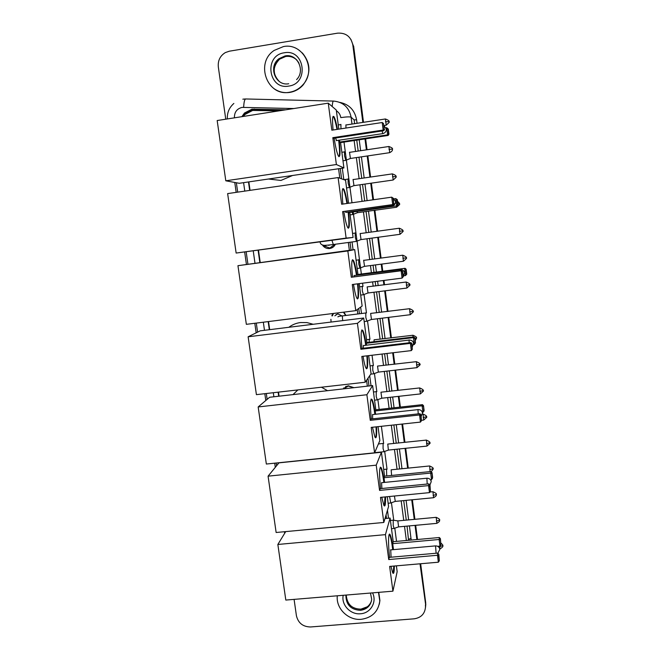 <?xml version="1.0" encoding="UTF-8"?>
<svg xmlns="http://www.w3.org/2000/svg" width="660" height="660" viewBox="0 0 660 660"><rect width="100%" height="100%" fill="white"/><g stroke="black" fill="none" stroke-linecap="round" stroke-linejoin="round"><path stroke-width="0.99" d="M342.952 388.938L348.125 385.753L353.991 387.684M343.868 312.139L345.972 315.455M335.42 244.225C334.232 246.642 332.326 248.069 329.703 248.515C326.865 248.787 324.555 247.789 322.781 245.52M278.817 110.888L252.656 110.443L244.934 114.51L243.391 116.432M386.496 518.413L386.042 514.998M368.989 385.976L367.966 378.238M359.444 313.78L358.743 308.484M351.021 250.09L349.99 242.253M341.599 178.835L340.238 168.506M367.348 386.166L366.572 380.267M357.794 313.978L357.217 309.589M349.363 250.313L348.332 242.476M339.817 178.192L338.572 168.745M248.853 181.888L250.041 190.352M258.497 250.305L260.18 262.276M268.537 321.552L269.684 329.662M278.487 392.131L279.064 396.198M332.533 315.406L331.84 315.843L332.813 313.516M343.769 388.591L343.753 387.923L343.769 388.591M345.617 386.909L345.7 386.471M331.873 247.863L331.402 247.78M420.016 563.797L425.56 604.114L425.477 607.744L425.56 604.114L420.337 563.772L425.716 602.861L425.634 606.474M363.503 122.314L353.628 46.068L363.173 122.364L353.215 45.441L350.881 39.319M365.318 138.889L366.729 149.795L365.318 138.889M367.521 155.941L370.26 177.086L367.521 155.941M371.052 183.191L373.197 199.782L371.052 183.191M374.566 210.301L377.272 231.239L374.566 210.301M378.056 237.278L380.754 258.11L378.056 237.278M381.529 264.115L382.453 271.26L381.529 264.115M383.65 280.475L384.211 284.839L383.65 280.475M384.986 290.829L387.659 311.429L384.986 290.829M388.435 317.402L391.083 337.887L388.435 317.402M393.013 352.762L394.49 364.204L393.013 352.762M395.266 370.153L397.881 390.39L395.266 370.153M398.656 396.338L400.051 407.121L398.656 396.338M402.245 424.058L404.613 442.365L402.245 424.058M405.38 448.321L407.954 468.154L405.38 448.321M412.046 499.793L414.579 519.346L412.046 499.793M415.354 525.335L417.194 539.525L415.354 525.335M365.64 138.839L367.051 149.746M367.851 155.9L370.582 177.037M371.374 183.142L373.527 199.732M374.888 210.26L377.594 231.198M378.378 237.237L381.076 258.068M381.851 264.074L382.775 271.219M383.971 280.434L384.532 284.798M385.308 290.788L387.981 311.388M388.748 317.361L391.405 337.846M393.327 352.721L394.812 364.171M395.579 370.12L398.203 390.357M398.97 396.305L400.364 407.088M402.559 424.025L404.935 442.332M405.702 448.288L408.268 468.121M412.368 499.76L414.901 519.313M415.676 525.31L417.508 539.492M420.651 563.747L425.716 602.861M285.755 109.807L251.955 109.164L244.464 113.033L241.873 116.671M242.987 116.498L245.281 113.438L252.739 109.585L283.552 110.146M225.753 119.196L218.32 66.932C217.759 60.604 220.102 55.819 225.349 52.577L229.35 51.2L337.557 33.165C345.807 32.645 350.889 36.531 352.795 44.797L362.843 122.413M425.403 605.377L425.502 606.87C424.949 613.726 421.171 617.719 414.158 618.824L310.571 626.967C302.94 626.827 298.221 623.081 296.423 615.755L294.088 599.379M284.683 533.288L284.46 531.721M275.302 467.321L274.709 463.163M265.79 400.513L264.817 393.69M256.162 332.83L254.801 323.276M246.403 264.264L244.67 252.087M236.173 192.365L234.762 182.457M364.988 138.938L366.399 149.845M367.199 155.991L369.938 177.136M370.722 183.241L372.875 199.831M374.236 210.35L376.951 231.289M377.734 237.32L380.432 258.151M381.208 264.165L382.132 271.301M383.328 280.516L383.889 284.881M384.664 290.87L387.337 311.471M388.105 317.443L390.761 337.928M392.683 352.795L394.168 364.246M394.944 370.194L397.559 390.431M398.335 396.371L399.729 407.154M401.923 424.091L404.291 442.398M405.067 448.355L407.632 468.188M411.733 499.818L414.265 519.379M415.041 525.368L416.873 539.55M248.482 181.945L249.67 190.41M258.126 250.354L259.809 262.317M268.174 321.601L269.313 329.703M278.124 392.172L278.693 396.239M334.141 116.968L333.803 116.474M388.517 518.224L387.461 510.246M378.708 443.924L378.642 443.413M371.027 385.745L369.699 375.705M361.49 313.525L360.649 307.106M353.084 249.81L352.044 241.981M343.819 179.644L342.309 168.201M289.591 92.227C267.316 96.921 254.752 62.89 274.247 50.383L283.387 46.596C303.006 42.339 317.105 69.679 303.047 84.604C299.392 88.778 294.904 91.319 289.591 92.227M302.338 52.907C310.769 63.178 311.075 73.804 303.27 84.793C299.615 88.96 295.135 91.493 289.831 92.4C284.147 93.225 278.924 92.004 274.18 88.753M378.493 592.375L379.797 600.963C378.304 611.572 372.133 617.694 361.276 619.311C348.265 620.705 335.742 608.396 337.318 595.79M378.766 592.358L379.912 600.493L379.327 604.164M292.578 175.486L280.937 180.444L268.463 179.017M339.166 140.192C340.527 153.021 340.255 158.251 338.332 155.9C336.93 152.938 335.527 147.04 334.125 138.22M332.822 137.668L383.171 130.053L382.214 122.521L331.832 130.193L328.251 103.158L217.173 120.532L225.802 180.799L336.385 164.53L332.822 137.668L333.77 138.27L383.782 130.713L383.171 130.053L384.186 128.914L383.501 123.544L382.214 122.521M333.077 130.004C332.096 118.932 332.475 114.634 334.216 117.1C335.255 119.204 336.352 123.28 337.499 129.335M336.385 164.53L343.926 167.962L340.585 142.601L339.727 142.057L339.471 140.143M338.811 129.129L336.286 110.038L328.251 103.158M225.802 180.799L239.275 183.29L343.926 167.962M383.501 123.544L384.186 128.914M383.782 130.713L384.607 129.385M385.951 127.809L386.702 127.702L388.311 129.112L388.954 134.194L388.162 135.448L340.585 142.601M388.162 135.448L387.61 134.855L339.727 142.057M388.954 134.194L388.567 133.774L387.61 134.855L386.702 127.702M387.923 128.667L388.567 133.774M335.552 138.006L336.55 140.588M333.11 116.374L333.712 117.183C334.752 119.279 335.849 123.354 337.004 129.41M338.671 140.267C339.718 149.474 339.809 154.96 338.943 156.717M348.62 212.017C349.858 224.639 349.528 229.787 347.63 227.461C346.376 224.821 345.114 219.549 343.86 211.654M342.623 211.604L392.692 204.592L391.743 197.167L341.641 204.237L338.11 177.573L227.634 193.603L236.14 253.052L346.129 238.095L342.623 211.604L393.236 204.74L392.692 204.592L393.69 203.412L393.013 198.107L391.743 197.167L393.013 198.107M342.862 204.064C341.731 191.796 342.086 186.887 343.926 189.329C345.081 191.738 346.252 196.432 347.432 203.42M346.129 238.095L353.092 237.443L349.792 212.413L348.95 211.967M348.579 203.255L345.551 180.271L338.11 177.573M236.14 253.052L353.092 237.443M393.69 203.412L393.393 198.239M393.236 204.74L394.07 203.519M393.987 198.858L395.736 198.611L397.279 199.625L397.914 204.641L397.122 205.804L349.792 212.413M397.122 205.804L348.991 212.33M397.914 204.641L396.635 205.672L395.736 198.611L396.932 199.501L397.576 204.542M345.378 211.439L346.005 212.38M342.829 188.603L343.423 189.404C344.586 191.812 345.757 196.507 346.937 203.486M348.125 212.083C349.082 221.149 349.115 226.545 348.233 228.269M358.034 283.784C359.032 295.663 358.636 300.465 356.829 298.163C355.732 295.87 354.618 291.274 353.496 284.369M352.283 284.518L402.08 278.099L401.148 270.773L351.318 277.258L347.837 250.957L237.946 265.683L246.345 324.332L355.748 310.654L352.283 284.518M403.062 276.87L402.08 278.099L403.062 276.87L402.394 271.639L401.148 270.773L401.626 270.468L351.318 277.258M352.489 276.862C351.244 263.587 351.574 258.134 353.479 260.486C354.659 262.993 355.822 267.902 356.961 275.203M355.748 310.654L362.134 306.025L359.18 283.635M347.837 250.957L354.692 249.596L357.967 274.453L357.283 275.162M354.692 249.596L237.946 265.683M402.394 271.639L401.626 270.468M403.392 276.623L402.732 271.425M357.967 274.453L405.083 268.315L406.131 269.214L406.758 274.164L405.529 275.55L403.829 275.773M357.233 274.766L405.083 268.315M406.758 274.164L405.529 275.55L404.646 268.587L405.834 269.412L406.461 274.378M354.173 275.377L353.999 276.672M352.399 259.776L352.976 260.551C354.164 263.06 355.327 267.968 356.466 275.269M357.538 283.841C358.322 292.33 358.273 297.371 357.415 298.955M288.841 327.286C292.314 324.687 296.208 323.103 300.539 322.542L306.95 322.583L313.178 324.274M367.381 355.789C368.049 366.201 367.562 370.285 365.937 368.041C364.988 366.085 364.023 362.175 363.041 356.301M361.812 356.441L411.337 350.592L410.413 343.365L360.863 349.272L357.423 323.334L248.127 336.79L256.41 394.647L365.227 382.222L361.812 356.441M411.337 350.592L412.31 349.313L411.65 344.157L410.413 343.365L410.834 342.581L361.606 348.455L360.863 349.272M361.96 348.414C360.632 334.315 360.946 328.375 362.876 330.586C364.031 333.052 365.145 337.936 366.217 345.221M365.227 382.222L371.06 373.725L368.676 355.633M357.423 323.334L363.709 318.021L366.952 342.557L366.275 343.299L366.523 345.18M363.709 318.021L260.213 330.833L248.127 336.79M411.65 344.157L411.939 343.604L410.834 342.581M412.31 349.313L411.939 343.604M366.952 342.557L413.82 336.93L414.868 337.895L415.486 342.779L414.315 344.52L413.581 344.602M366.275 343.299L413.44 337.639L413.82 336.93M414.868 337.895L415.231 343.307M414.315 344.52L413.44 337.639L414.612 338.399M366.894 355.847C367.405 363.033 367.274 367.331 366.514 368.742L366.481 368.791M363.429 345.386L363.355 348.241M361.837 329.901L362.381 330.643C363.536 333.118 364.658 337.994 365.731 345.279M292.999 394.614L297.875 389.911M321.461 387.222L327.517 390.687M376.546 426.814C376.926 435.806 376.39 439.23 374.938 437.085L372.463 427.259M371.217 427.391L420.469 422.095L419.562 414.967L370.276 420.321L366.886 394.729L258.167 406.948L266.343 464.038L374.583 452.818L371.217 427.391M420.469 422.095L421.426 420.775L420.775 415.685L419.562 414.967L419.917 413.704L370.953 419.026L370.276 420.321M371.299 418.993C369.897 404.085 370.177 397.642 372.133 399.663C373.255 402.097 374.327 406.972 375.342 414.282M374.583 452.818L379.871 440.558L378.04 426.657M366.886 394.729L372.62 385.564L375.812 409.786L375.202 410.957L375.631 414.249M372.62 385.564L269.635 397.262L258.167 406.948M420.775 415.685L421.022 414.793L419.917 413.704M421.426 420.775L421.022 414.793M375.812 409.786L422.441 404.654L423.497 405.685L424.108 410.503L422.433 412.648M375.202 410.957L422.12 405.801L422.441 404.654M423.497 405.685L423.893 411.337M422.986 412.591L422.12 405.801L423.274 406.494M376.051 426.871C376.332 432.49 376.183 436.045 375.614 437.522L375.449 437.794M372.562 414.463L372.661 418.844M371.135 399.019L371.638 399.721C372.768 402.154 373.84 407.022 374.855 414.34M380.515 488.623C379.038 472.923 379.277 465.96 381.241 467.742C382.288 470.019 383.287 474.664 384.236 481.676L384.334 482.427M385.522 496.889C385.679 504.512 385.126 507.317 383.848 505.312L381.76 497.252M380.49 497.376L429.478 492.632L428.579 485.603L379.566 490.405L376.225 465.16L268.075 476.165L276.136 532.496L383.815 522.464L380.49 497.376M429.478 492.632L430.419 491.263L429.784 486.247L428.579 485.603L428.868 483.879L380.176 488.656L379.566 490.405M383.815 522.464L388.567 506.534L387.28 496.724M376.225 465.16L381.414 452.248L384.565 476.157L384.013 477.733L384.623 482.394M381.414 452.248L278.949 462.858L268.075 476.165M429.784 486.247L429.982 485.034L428.868 483.879M430.419 491.263L429.982 485.034M384.565 476.157L430.947 471.52L432.003 472.601L432.613 477.361L431.541 479.779L430.559 479.878M384.013 477.733L430.691 473.08L430.947 471.52M432.003 472.601L432.432 478.483M431.541 479.779L430.691 473.08L431.83 473.707M385.036 496.939L384.31 505.972M381.579 482.641L381.884 488.491M380.292 467.14L380.754 467.791C381.843 470.192 382.882 475.084 383.848 482.476M389.614 557.337C387.956 543.518 388.361 530.689 390.209 534.856C391.157 536.91 392.073 541.2 392.956 547.717L393.195 549.664M394.334 566.024C394.317 572.327 393.764 574.571 392.667 572.74L390.935 566.321M389.639 566.428L438.364 562.213L437.481 555.274L388.732 559.548L385.432 534.641L277.852 544.467L285.813 600.064L392.923 591.178L389.639 566.428M438.364 562.213L439.296 560.802L438.661 555.852L437.481 555.274L437.712 553.105L389.276 557.362L388.732 559.548M392.923 591.178L397.163 571.684L396.388 565.843M385.432 534.641L390.093 518.075L393.203 541.687L392.708 543.667L393.492 549.64M285.714 531.605L277.852 544.467M390.093 518.075L384.986 518.554M438.661 555.852L438.817 554.317L437.712 553.105M439.296 560.802L438.817 554.317M393.203 541.687L439.354 537.52L440.41 538.667L440.872 544.772L439.989 546.101L437.687 546.307M392.708 543.667L439.147 539.492L439.354 537.52M440.41 538.667L440.872 544.772M439.989 546.101L439.147 539.492L440.269 540.053M390.728 549.887L391.075 557.205M393.847 566.065L393.079 573.342M389.309 534.303L389.722 534.897C390.786 537.265 391.784 542.198 392.716 549.706M340.906 124.377L340.981 128.799M345.898 124.872L345.964 128.04M344.503 151.709L344.536 155.834L345.832 160.306M349.486 152.221L350.435 158.466M348.076 178.901L348.133 183.125L349.387 187.456M353.05 179.429L353.983 185.642M351.995 212.108L352.935 214.467M356.961 211.414L357.522 212.677M332.211 247.211L332.731 247.376M323.755 245.809L329.769 248.028L334.991 244.282M355.179 232.881L355.262 237.286L356.458 241.337M360.137 233.434L361.045 239.58M400.108 234.292L399.976 234.308C402.88 231.866 403.837 230.769 402.831 231.016L402.814 230.843C401.858 230.992 405.306 230.703 399.333 228.236L399.976 234.308L360.838 239.613L356.177 241.453M328.622 245.355L329.959 244.934M358.751 259.669L358.801 264.157L359.964 268.084M363.652 260.23L364.543 266.351M403.532 261.228L403.4 261.245C406.312 258.811 407.269 257.722 406.263 257.977L406.246 257.804C405.289 257.953 408.73 257.672 402.773 255.197L403.4 261.245L364.345 266.376L359.683 268.191M362.282 286.316L362.315 290.895L363.454 294.698M406.065 282.034L367.141 286.894L368.024 292.99M333.498 313.434L332.401 315.884M336.13 314.465L336.121 314.968M341.971 315.959L337.821 313.855L334.826 315.81M365.805 312.832L365.822 317.493L366.927 321.181M409.472 308.715L370.623 313.417L371.489 319.489M410.33 314.696L410.207 314.713C413.127 312.279 414.076 311.207 413.061 311.479L413.044 311.305C412.096 311.454 415.511 311.198 409.596 308.707L410.207 314.713L371.299 319.514L366.647 321.28M345.65 315.496L343.431 312.197M369.295 339.215L369.121 342.292M412.863 335.263L374.088 339.809L374.03 341.707M372.776 365.467L372.776 370.301L373.816 373.75M416.229 361.68L377.528 366.077L378.37 372.108M353.628 387.725L348.29 386.059L343.563 388.864M346.228 386.232L346.104 386.694M376.241 391.586L376.225 396.503L377.231 399.844M419.587 387.948L380.952 392.205L381.785 398.219M383.105 443.429L383.072 448.511L384.021 451.654M426.236 440.105L387.758 444.073L388.393 450.103L383.765 451.745L374.649 452.669M386.512 469.161L386.719 475.942M429.544 465.977L391.132 469.813L391.627 475.447M389.557 496.502L390.745 502.961M394.433 496.031L395.282 501.402M393.245 520.171L393.212 525.558L394.086 528.429M436.095 517.341L397.832 520.913L398.615 526.886M249.348 111.408L249.48 110.542M293.857 108.537L242.08 107.382C236.849 108.751 234.292 112.233 234.424 117.835M339.834 102.374C349.181 104.354 354.775 110.162 356.598 119.79L357.052 123.296M359.205 139.804L360.624 150.703M361.416 156.849L364.163 177.969M364.963 184.066L367.117 200.64M368.486 211.15L371.209 232.072M371.992 238.103L374.698 258.91M375.474 264.916L376.406 272.052M377.602 281.259L378.172 285.615M378.947 291.596L381.628 312.18M382.404 318.145L385.06 338.613M386.999 353.471L388.484 364.906M389.26 370.854L391.883 391.066M392.659 397.007L394.061 407.781M396.264 424.702L398.64 442.992M399.415 448.94L401.989 468.757M406.106 500.362L408.647 519.898M409.423 525.888L411.188 540.062M352.795 44.797L353.215 45.441M332.153 106.499C332.524 102.605 333.003 100.799 333.589 101.079C343.249 102.052 349.09 107.423 351.095 117.175L354.115 119.897L356.598 119.79M243.655 107.275C243.944 101.624 244.712 98.851 245.949 98.975L333.3 101.071M242.822 99.181L245.471 98.967M408.548 540.301L407.047 526.102M408.862 540.276L408.763 539.245L411.048 538.395M336.385 110.789C338.861 112.365 340.329 114.642 340.791 117.604C346.442 116.812 349.882 116.663 351.095 117.175L351.995 124.072M354.148 140.563L355.567 151.453M356.367 157.591L359.123 178.695M359.923 184.792L362.084 201.349M363.454 211.852L366.185 232.757M366.968 238.78L369.683 259.578M370.466 265.576L371.399 272.704M372.603 281.902L373.172 286.259M373.948 292.231L376.637 312.799M377.413 318.763L380.086 339.207M382.024 354.057L383.51 365.483M384.285 371.423L386.925 391.627M387.7 397.559L389.103 408.325M391.314 425.23L393.698 443.512M394.474 449.452L397.064 469.252M401.181 500.833L403.73 520.361M404.514 526.342L406.362 540.499M406.271 520.121L403.722 500.593M399.605 468.996L397.023 449.188M396.248 443.239L393.871 424.957M391.661 408.045L390.258 397.279M389.491 391.339L386.851 371.126M386.084 365.186L384.59 353.752M382.651 338.902L379.987 318.442M379.211 312.477L376.53 291.901M375.754 285.928L375.185 281.564M373.981 272.365L373.057 265.229M372.273 259.231L369.559 238.425M368.775 232.402L366.052 211.489M364.683 200.987L362.522 184.42M361.729 178.315L358.982 157.204M358.182 151.066L356.755 140.167M354.61 123.668L354.115 119.897M243.589 182.663L244.786 191.119M253.258 251.014L254.95 262.969M263.332 322.204L264.478 330.305M273.306 392.716L273.884 396.784M396.528 541.39L394.796 528.206M393.748 520.27L391.446 502.771M387.04 469.235L384.706 451.514M383.65 443.504L381.389 426.294M379.17 409.414L377.899 399.754M376.835 391.661L374.467 373.675M373.395 365.541L372.042 355.237M369.947 339.298L367.554 321.123M366.473 312.914L364.072 294.649M362.992 286.399L362.563 283.198M361.358 274.007L353.191 211.942M351.986 202.777L344.008 142.09M255.098 109.428L254.323 109.007M288.733 83.746C275.558 86.402 267.828 66.619 278.982 58.691L285.095 55.984C291.241 55.316 295.878 57.733 299.005 63.228M288.758 86.081C268.348 90.181 263.538 55.424 284.229 52.792C304.796 48.584 309.474 83.63 288.758 86.081M279.296 81.493C272.399 74.093 272.489 66.66 279.568 59.194L285.664 56.496C289.93 55.902 293.65 57.082 296.835 60.035M370.458 593.043L371.704 599.33C370.738 605.69 366.985 609.361 360.459 610.335C351.029 609.79 346.178 604.939 345.906 595.782L346.153 595.064M372.537 592.87C377.215 601.887 370.615 613.272 360.517 613.759C350.51 614.864 341.088 604.824 343.216 595.303M371.456 600.963C369.649 605.814 366.094 608.569 360.781 609.23C351.557 608.743 346.706 604.015 346.236 595.056C347.102 604.337 351.962 609.031 360.822 609.13M382.825 133.609L382.082 130.969M392.048 205.945L391.611 204.971M400.001 270.683L400.059 269.396M409.15 342.779L409.068 339.916M418.217 413.894L417.962 409.505M427.193 484.044L426.896 478.211C429.289 478.228 430.733 479.366 431.236 481.627L429.924 484.976M436.103 553.245L435.559 545.894C437.935 545.935 439.37 547.09 439.865 549.367L437.827 553.237M384.112 125.499L386.1 125.202C388.987 122.793 389.936 121.663 388.954 121.803L388.938 121.621C387.981 121.754 391.388 121.283 385.39 118.965L386.232 125.177M388.93 121.597L385.481 121.762M388.996 149.358L392.436 149.135C391.479 149.275 394.886 148.813 388.905 146.495L389.73 152.666M353.785 185.674L393.071 180.031C395.959 177.672 396.907 176.558 395.934 176.698L395.917 176.509C394.96 176.641 398.359 176.212 392.403 173.885L393.203 180.007M395.909 176.5L392.494 176.806M397.493 201.341C400.983 204.509 398.648 203.28 399.374 203.75L397.815 203.874M396.239 205.928L396.668 207.215M402.814 230.843L399.432 231.289M331.955 240.322L333.292 244.513M325.034 245.834L326.642 245.264M406.238 257.804L402.88 258.316M367.826 293.015L406.816 288.049C409.728 285.615 410.677 284.526 409.67 284.79L409.654 284.625C408.697 284.774 412.129 284.501 406.197 282.018L406.939 288.032M409.645 284.633L406.304 285.211M413.036 311.322L409.712 311.974M365.615 313.005L342.878 315.843C342.367 315.455 342.301 316.965 342.672 320.364L342.713 320.62M414.925 338.316L416.419 337.854C415.47 338.011 418.885 337.763 412.987 335.247L412.929 337.037M378.18 372.133L416.938 367.653C419.867 365.219 420.816 364.155 419.785 364.444L419.776 364.27C418.828 364.427 422.235 364.196 416.353 361.663L417.062 367.637M419.768 364.295L416.476 365.079M419.834 391.429L423.109 390.555C422.169 390.712 425.568 390.489 419.702 387.94L420.403 393.913M423.175 417.648L426.434 416.707C425.494 416.856 428.885 416.65 423.043 414.084L423.728 420.057M426.5 443.743L429.742 442.728C428.802 442.877 432.185 442.687 426.36 440.088L427.036 446.069M388.385 450.087L426.913 446.086C429.825 443.751 430.774 442.695 429.759 442.901L429.742 442.712M429.808 469.697L433.034 468.616C432.094 468.765 435.476 468.592 429.66 465.968L430.114 471.603M433.034 468.616L433.026 468.6C432.036 469.549 435.212 466.694 431.161 471.735M433.1 495.528L436.31 494.381C435.369 494.53 438.743 494.365 432.943 491.716L433.603 497.722M395.109 501.418L433.488 497.731C437.927 495.363 435.839 494.167 436.318 494.555L436.301 494.356M436.367 521.227L439.56 520.014C438.636 520.163 441.994 520.006 436.21 517.333L436.862 523.355M439.56 520.014L439.577 520.187C439.082 519.808 441.21 520.963 436.747 523.363L398.442 526.903M439.552 546.142L440.105 548.864M439.626 546.802L442.802 545.498M425.815 604.345L425.502 606.87M245.281 113.438L244.464 113.033M233.863 103.447C229.21 107.555 227.032 112.728 227.329 118.948M236.354 182.754L237.691 192.142M246.188 251.914L247.904 264.008M256.303 323.087L257.59 332.128M266.318 393.517L267.151 399.366M276.202 463.015L276.589 465.745M275.971 77.608C272.778 70.579 273.974 64.449 279.568 59.194L278.982 58.691L285.054 55.935C297.264 53.163 305.728 70.727 296.579 79.596M360.995 609.122L367.298 606.788M379.797 600.963L379.912 600.493M336.245 140.63L382.643 133.642C385.135 133.056 386.364 131.521 386.314 129.038L384.178 126.035M333.712 117.183L334.216 117.1M345.708 212.421L391.867 205.969C394.358 205.417 395.579 203.915 395.546 201.473L393.426 198.511M343.423 189.404L343.926 189.329M403.351 276.284L404.646 272.926C404.126 270.641 402.641 269.527 400.183 269.577M354.065 275.583L400.001 269.602M352.976 260.551L353.479 260.486M412.335 346.748L413.63 343.423C413.119 341.162 411.642 340.04 409.208 340.073M363.355 345.56L409.027 340.09M362.381 330.643L362.876 330.586M421.212 416.295L422.491 412.987C421.987 410.726 420.527 409.604 418.11 409.612M372.52 414.596L417.937 409.629M371.638 399.721L372.133 399.663M381.562 482.699L426.731 478.228M380.754 467.791L381.241 467.742M390.481 549.904L435.402 545.903M389.722 534.897L390.209 534.856M338.258 124.954L340.725 124.575M385.267 118.99L345.98 124.987M342.977 160.768L345.535 160.396M392.436 149.135L392.452 149.366C392.23 149.036 393.558 150.719 389.598 152.683L350.229 158.499M341.863 152.287L344.338 151.915M350.245 158.524L345.551 160.421M388.773 146.52L349.569 152.344M346.558 187.902L349.09 187.539M343.951 179.693L347.927 179.116M353.793 185.691L349.107 187.564M392.271 173.902L353.149 179.561M350.113 214.896L352.638 214.549M399.374 203.75L399.391 203.932C400.373 203.783 399.424 204.889 396.536 207.24L357.324 212.71M357.332 212.726L352.646 214.574M356.161 241.42L332.953 244.563C334.108 244.489 323.021 245.759 323.532 245.239C321.626 244.926 320.488 243.977 320.125 242.393L320.059 241.939M352.564 233.434L355.055 233.096M399.201 228.253L360.253 233.566M357.184 268.488L359.667 268.166M356.087 260.205L358.594 259.867M402.641 255.214L363.775 260.353M360.69 295.086L363.157 294.772M359.601 286.828L362.117 286.506M367.843 293.032L363.173 294.805M337.986 316.907C337.516 316.577 339.034 316.239 342.54 315.884M331.056 322.063L330.908 319.3M364.18 321.552L366.63 321.255M366.572 339.677L369.097 339.372M415.214 340.609C417.887 335.907 415.734 338.827 416.419 337.854M370.772 374.146L373.527 373.824M370.029 365.896L372.57 365.599M378.188 372.149L373.543 373.849M374.55 400.183L376.951 399.919M423.109 390.555L423.126 390.728C424.157 390.448 423.209 391.512 420.28 393.929L381.604 398.244M373.469 391.982L376.018 391.693M381.612 398.26L376.967 399.943M426.434 416.707L426.451 416.889C427.465 416.683 426.517 417.747 423.605 420.065L421.55 420.288M422.92 414.092L422.449 414.142M378.403 443.957L382.858 443.487M383.683 469.45L386.257 469.186M388.138 503.25L390.489 503.027M395.117 501.435L390.497 503.052M432.828 491.725L429.907 492.005M391.495 528.709L393.83 528.487M397.84 520.88L393.253 520.195M390.406 520.435L392.997 520.195M398.45 526.919L393.838 528.511M440.971 543.073C444.444 546.554 442.076 545.044 442.802 545.515L442.819 545.688C442.274 545.358 444.543 546.323 439.989 548.872L439.783 548.889"/></g></svg>
